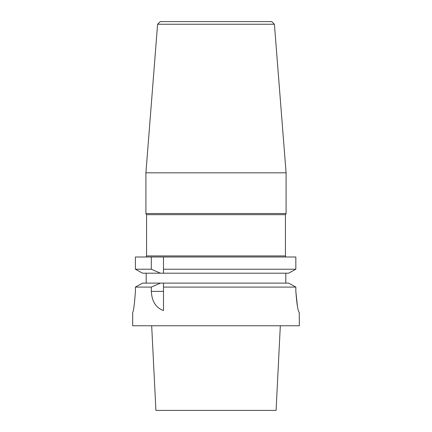 <?xml version="1.0" encoding="UTF-8"?>
<svg xmlns="http://www.w3.org/2000/svg" width="432" height="432" viewBox="0 0 432 432"><rect width="100%" height="100%" fill="white"/><g stroke="black" fill="none" stroke-linecap="round" stroke-linejoin="round"><path stroke-width="0.65" d="M132.683 312.541L132.683 325.766L299.317 325.766L299.273 312.541C297.961 311.299 296.822 304.247 295.839 291.379L295.839 287.086L294.046 286.097L295.839 287.086L163.501 287.086L163.501 283.117L160.456 283.117L151.308 287.086L151.308 291.379C151.913 301.487 155.974 307.876 163.501 310.543L163.501 283.117L288.63 283.117L294.046 286.097L288.63 283.117M135.416 291.379C134.492 304.231 133.585 311.283 132.683 312.541C133.58 311.294 134.492 304.241 135.416 291.379L135.416 287.086L142.555 283.117L135.416 287.086L151.308 287.086M295.839 291.379L297.432 306.347M137.149 270.189L135.416 269.222L151.308 269.222L160.456 273.197L163.501 273.197L163.501 256.997L135.416 256.997L135.416 269.222L142.555 273.197L137.149 270.189M157.604 24.246L274.396 24.246L271.75 21.6L160.25 21.6L157.604 24.246L145.908 172.832L145.908 213.532L286.092 213.532L285.428 214.677L285.428 255.938L285.827 256.765M146.173 283.117L146.173 273.197M295.839 256.997L295.839 269.222L288.63 273.197L163.501 273.197L163.501 269.222L295.839 269.222L295.839 256.997L163.501 256.997M151.308 256.997L151.308 269.222M142.555 273.197L160.456 273.197M142.555 283.117L160.456 283.117M288.63 273.197L295.839 269.222M285.827 273.197L285.827 283.117M146.173 256.765L146.572 255.938L285.428 255.938M285.428 214.677L146.572 214.677L146.572 255.938M274.396 24.246L286.092 172.832L145.908 172.832M280.325 325.766L276.086 410.4L155.914 410.4L151.675 325.766M151.308 291.379L163.501 291.379M146.572 214.677L145.908 213.532M286.092 172.832L286.092 213.532"/></g></svg>
